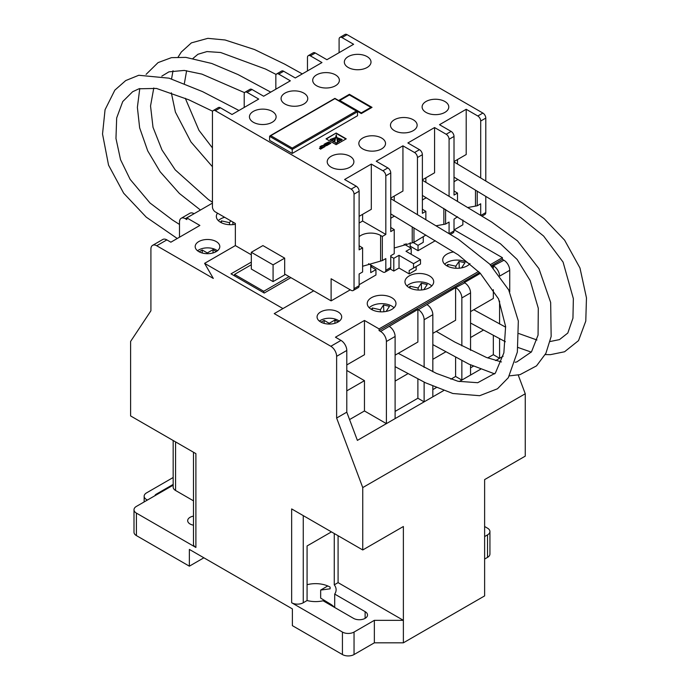 <?xml version="1.0" encoding="UTF-8"?>
<svg xmlns="http://www.w3.org/2000/svg" width="689" height="689" viewBox="0 0 689 689"><rect width="100%" height="100%" fill="white"/><g stroke="black" fill="none" stroke-linecap="round" stroke-linejoin="round"><path stroke-width="1.03" d="M216.208 251.614A12.316 7.105 0 0 0 219.808 246.593A12.316 7.105 0 0 0 212.212 240.022A12.316 7.105 0 0 0 198.794 241.563A12.316 7.105 0 0 0 195.185 246.593A12.316 7.105 0 0 0 202.79 253.156A12.316 7.105 0 0 0 216.208 251.614M197.554 250.779A12.316 7.105 180 0 1 198.794 249.943A12.316 7.105 180 0 1 217.448 250.779M338.084 321.987A12.316 7.105 0 0 0 341.692 316.957A12.316 7.105 0 0 0 334.087 310.386A12.316 7.105 0 0 0 320.669 311.928A12.316 7.105 0 0 0 317.069 316.957A12.316 7.105 0 0 0 324.665 323.52A12.316 7.105 0 0 0 338.084 321.987M319.429 321.143A12.316 7.105 180 0 1 320.669 320.307A12.316 7.105 180 0 1 339.324 321.143M193.488 525.182A8.208 4.737 180 0 1 187.684 520.651A8.208 4.737 180 0 1 190.086 517.301A8.208 4.737 180 0 1 193.488 516.121M334.26 533.519L334.26 584.84A20.524 11.851 180 0 1 336.111 589.758A20.524 11.851 180 0 1 334.699 594.082L365.118 611.643A8.208 4.737 180 0 1 367.521 615.001A8.208 4.737 180 0 1 365.118 618.352A8.208 4.737 180 0 1 353.509 618.352L323.089 600.782A20.524 11.851 180 0 1 307.079 600.532L307.079 545.955L331.443 531.891M453.767 251.924A14.366 8.294 0 0 0 446.903 254.129A14.366 8.294 0 0 0 442.7 259.994A14.366 8.294 0 0 0 451.562 267.659A14.366 8.294 0 0 0 467.22 265.859A14.366 8.294 0 0 0 469.958 263.646M469.459 264.18A14.366 8.294 0 0 0 446.903 262.509A14.366 8.294 0 0 0 444.663 264.18M391.765 309.421A14.366 8.294 0 0 0 395.977 303.556A14.366 8.294 0 0 0 387.106 295.891A14.366 8.294 0 0 0 371.457 297.691A14.366 8.294 0 0 0 367.246 303.556A14.366 8.294 0 0 0 376.116 311.213A14.366 8.294 0 0 0 391.765 309.421M394.005 307.742A14.366 8.294 0 0 0 371.457 306.071A14.366 8.294 0 0 0 369.218 307.742M224.657 217.293A14.366 8.294 0 0 0 220.558 218.947A14.366 8.294 0 0 0 218.318 220.626M429.488 287.64A14.366 8.294 0 0 0 433.7 281.775A14.366 8.294 0 0 0 424.829 274.11A14.366 8.294 0 0 0 409.18 275.91A14.366 8.294 0 0 0 404.968 281.775A14.366 8.294 0 0 0 413.839 289.432A14.366 8.294 0 0 0 429.488 287.64M431.736 285.961A14.366 8.294 0 0 0 409.18 284.29A14.366 8.294 0 0 0 406.941 285.961M251.313 264.748L234.536 274.429L263.732 291.283L289.122 276.625M273.077 281.603L284.678 274.902L284.678 258.142L262.914 245.585L251.313 252.286L251.313 269.037L273.077 281.603L273.077 264.852L284.678 258.142M346.791 364.937L364.464 354.732L364.464 320.463L335.448 337.214L340.986 340.409A8.208 4.737 60 0 1 346.791 350.468L336.628 356.325A8.208 4.737 -120 0 0 330.832 346.274L274.239 313.607L313.71 290.818L282.946 308.577L204.599 263.344L213.306 278.425L156.713 245.749A8.208 4.737 -120 0 0 152.613 245.344A8.208 4.737 -120 0 0 150.908 249.108L150.908 310.808L130.6 341.443L130.6 415.932L195.891 453.629L195.891 547.454L136.405 513.107L136.405 535.594L189.363 566.177L203.875 557.797M251.313 262.13L231.013 273.852L264.231 293.032L290.887 277.641M284.678 274.058L331.116 300.869L331.116 278.761L351.14 290.319A4.108 2.368 -120 0 0 353.19 290.517A4.108 2.368 -120 0 0 354.043 288.639L354.043 194.152A4.108 2.368 -120 0 0 351.14 189.122L215.33 110.714A4.108 2.368 -120 0 0 213.28 110.516A4.108 2.368 -120 0 0 212.436 112.393L212.436 206.881A4.108 2.368 -120 0 0 215.33 211.911L235.354 223.469L235.354 245.585L204.599 263.344M364.464 320.463L379.071 328.894L379.071 330.565L380.595 331.452L417.887 309.421L417.887 342.011L395.107 355.162M417.887 309.421L418.326 309.671L455.61 287.64L455.61 320.239L432.83 333.381M493.333 289.69L493.333 298.458L470.553 311.609M493.333 268.064L493.333 265.859L492.032 266.609M480.354 273.352L464.317 282.611L464.756 282.86A8.208 4.737 60 0 1 470.553 292.92L461.854 297.941L461.854 345.878M217.509 213.168A14.366 8.294 0 0 0 216.346 216.432A14.366 8.294 0 0 0 235.354 224.278M152.613 245.344L162.768 239.479A8.208 4.737 60 0 1 166.876 239.893L170.863 242.192L199.879 225.441L186.822 217.896L212.436 203.117M189.363 566.177L189.363 549.417L292.377 608.895L292.377 625.646L342.433 654.55L342.433 632.063A8.208 4.737 0 0 0 354.043 632.063L374.36 620.333L403.375 620.333L403.375 526.508L362.75 549.968L291.654 508.921L291.654 602.746L342.433 632.063M334.122 607.155A20.524 11.851 180 0 0 330.1 603.874L320.661 598.104L320.661 590.06L330.1 588.828L330.1 587.114A20.524 11.851 0 0 0 307.079 584.711M136.405 535.594A8.208 4.737 180 0 1 134.002 532.244L134.002 509.757A8.208 4.737 0 0 0 136.405 513.107M386.977 311.247L386.34 311.109L389.509 306.295L383.54 304.986L380.388 309.774L372.31 308L371.397 309.387M194.074 213.711L185.298 218.697L186.822 219.576L186.822 217.896M454.154 229.833L502.402 257.686L502.402 259.365L503.926 260.244A8.208 4.737 60 0 1 509.731 270.303L509.731 291.886M499.577 301.093L499.577 324.019M499.577 338.816L499.577 358.289L495.624 360.571M503.125 356.239L499.577 358.289L493.333 354.689L487.691 357.944M443.638 390.585L432.83 396.821L432.83 386.202M432.83 371.741L432.83 314.701L424.123 319.722L424.123 367.444M424.123 382.119L424.123 401.851L395.107 418.602L395.107 336.473L386.4 341.503L386.4 423.632L357.384 440.383L346.791 412.168L336.628 418.034L362.75 487.579L362.75 549.968M432.83 396.821L424.123 401.851L417.887 398.242L395.107 411.393M395.107 418.602L386.4 423.632L364.464 410.963L364.464 380.655L346.791 370.449M144.156 501.928L144.156 496.226A8.208 4.737 0 0 1 146.559 492.876L173.172 477.511M336.628 356.325L336.628 418.034M274.239 313.607L282.946 308.577M518.223 375.04L525.251 393.763L525.251 456.144L484.625 479.596L484.625 595.907L403.375 642.82L403.375 620.333L338.084 582.636L338.084 535.723M525.251 393.763L362.75 487.579M484.625 526.508L487.528 528.187A8.208 4.737 0 0 1 489.931 531.538L489.931 554.025A8.208 4.737 180 0 1 487.528 557.375L487.528 534.888A8.208 4.737 0 0 0 489.931 531.538M502.402 257.686L490.258 264.705M478.528 271.475L379.071 328.894M484.625 559.055L487.528 557.375M354.043 632.063L354.043 654.55L374.36 642.82L403.375 642.82M354.043 654.55A8.208 4.737 180 0 1 342.433 654.55M173.172 484.41L156.145 494.246A4.108 2.368 0 0 0 154.956 495.692M144.156 496.226A8.208 4.737 0 0 0 146.559 499.577L146.559 500.541M147.394 500.059L146.559 499.577M173.172 485.177L136.405 506.406A8.208 4.737 0 0 0 134.002 509.757M195.891 547.454A8.208 4.737 180 0 1 193.488 544.103L193.488 452.242M193.488 500.834L175.574 490.49A8.208 4.737 180 0 1 173.172 487.14L173.172 440.512M484.625 536.567L487.528 534.888M334.26 584.84L338.084 582.636M303.263 515.622L303.263 602.746L307.079 600.532M303.263 602.746A8.208 4.737 180 0 1 291.654 602.746M374.36 620.333L374.36 642.82M179.493 237.205L179.493 222.047A8.208 4.737 -120 0 1 181.19 218.284L189.897 213.263A8.208 4.737 60 0 1 194.005 213.668M480.56 369.27L459.253 381.568M470.553 375.04L470.553 364.912M470.553 350.339L470.553 292.92M461.854 360.674L461.854 380.07L455.61 376.47L450.882 379.2M502.402 259.365L491.274 265.79M479.578 272.543L379.071 330.565M455.61 287.64L464.756 282.86M493.333 265.859L503.926 260.244M185.298 218.697A8.208 4.737 -120 0 0 181.19 218.284M389.302 326.422A8.208 4.737 60 0 1 395.107 336.473M424.123 319.722A8.208 4.737 -120 0 0 418.326 309.671M417.887 398.242L417.887 379.002M395.107 381.086L407.854 373.731M349.564 419.567L364.464 410.963M346.791 350.468L346.791 412.168M386.4 341.503A8.208 4.737 -120 0 0 380.595 331.452M436.215 387.666L432.83 389.612M427.025 304.641A8.208 4.737 60 0 1 432.83 314.701M461.854 297.941A8.208 4.737 -120 0 0 456.049 287.89M455.61 376.47L455.61 357.436M432.83 359.313L445.576 351.95M473.377 366.203L470.553 367.831M499.559 275.703A8.208 4.737 -120 0 0 493.772 266.109M493.333 354.689L493.333 335.577M470.553 337.532L483.299 330.177M424.7 289.466L424.062 289.328L427.24 284.514L421.272 283.205L418.111 287.993L410.041 286.219L409.12 287.606M230.72 220.79L229.489 222.659L221.419 220.876L220.497 222.263M462.422 267.685L461.785 267.547L464.963 262.742L458.995 261.424L455.834 266.212L447.764 264.438L446.851 265.825M447.85 266.359L447.764 264.438M455.929 268.262L455.834 266.212M459.305 268.185L458.995 261.424M372.404 309.921L372.31 308M380.483 311.824L380.388 309.774M383.859 311.747L383.54 304.986M221.505 222.797L221.419 220.876M229.583 224.7L229.489 222.659M232.96 224.623L232.839 222.022M410.127 288.14L410.041 286.219M418.206 290.043L418.111 287.993M421.582 289.966L421.272 283.205M327.775 585.96L320.661 590.06M334.699 594.082L334.699 607.491M346.791 390.861L364.464 380.655M234.536 274.429L234.536 275.884M263.732 291.283L263.732 292.739M370.828 266.669L372.284 265.833M251.313 252.286L273.077 264.852M338.213 321.909L334.914 320.006L329.196 323.305L324.131 320.385L321.022 322.176M216.329 251.545L213.039 249.642L207.311 252.941L202.247 250.021L199.147 251.812M202.247 253.018L202.247 250.021M207.311 253.698L207.311 252.941M213.039 252.941L213.039 249.642M324.131 323.391L324.131 320.385M329.196 324.063L329.196 323.305M334.914 323.305L334.914 320.006M399.026 255.3L399.026 268.038L409.18 273.903L416.147 269.881L416.147 266.531L409.18 270.544L420.497 264.016L420.497 259.658L413.529 263.68L399.026 255.3L393.798 258.315L393.798 271.053L390.275 269.011M413.529 268.038L413.529 263.68M409.18 273.903L409.18 270.544M399.026 268.038L393.798 271.053M404.081 244.147L411.212 248.264L411.212 254.301M420.497 259.658L405.985 251.278L411.212 248.264M390.749 256.558L393.798 258.315M377.322 268.744L373.92 266.781M349.978 156.282A13.341 7.7 0 0 0 335.448 154.62A13.341 7.7 0 0 0 327.215 161.734A13.341 7.7 0 0 0 331.116 167.177A13.341 7.7 0 0 0 345.654 168.848A13.341 7.7 0 0 0 353.888 161.734A13.341 7.7 0 0 0 349.978 156.282M381.611 138.024A13.341 7.7 0 0 0 367.073 136.353A13.341 7.7 0 0 0 358.84 143.467A13.341 7.7 0 0 0 362.75 148.91A13.341 7.7 0 0 0 377.288 150.581A13.341 7.7 0 0 0 385.521 143.467A13.341 7.7 0 0 0 381.611 138.024M413.245 119.765A13.341 7.7 0 0 0 398.707 118.095A13.341 7.7 0 0 0 390.474 125.209A13.341 7.7 0 0 0 394.375 130.652A13.341 7.7 0 0 0 408.913 132.322A13.341 7.7 0 0 0 417.146 125.209A13.341 7.7 0 0 0 413.245 119.765M444.87 101.498A13.341 7.7 0 0 0 430.341 99.827A13.341 7.7 0 0 0 422.107 106.95A13.341 7.7 0 0 0 426.009 112.393A13.341 7.7 0 0 0 440.547 114.064A13.341 7.7 0 0 0 448.78 106.95A13.341 7.7 0 0 0 444.87 101.498M367.099 56.601A13.341 7.7 0 0 0 352.57 54.931A13.341 7.7 0 0 0 344.336 62.044A13.341 7.7 0 0 0 348.238 67.488A13.341 7.7 0 0 0 362.776 69.158A13.341 7.7 0 0 0 371.009 62.044A13.341 7.7 0 0 0 367.099 56.601M335.474 74.86A13.341 7.7 0 0 0 320.936 73.189A13.341 7.7 0 0 0 312.703 80.312A13.341 7.7 0 0 0 316.613 85.755A13.341 7.7 0 0 0 331.142 87.425A13.341 7.7 0 0 0 339.376 80.312A13.341 7.7 0 0 0 335.474 74.86M303.84 93.127A13.341 7.7 0 0 0 289.302 91.456A13.341 7.7 0 0 0 281.069 98.57A13.341 7.7 0 0 0 284.979 104.013A13.341 7.7 0 0 0 299.517 105.684A13.341 7.7 0 0 0 307.75 98.57A13.341 7.7 0 0 0 303.84 93.127M272.207 111.385A13.341 7.7 0 0 0 257.677 109.715A13.341 7.7 0 0 0 249.444 116.829A13.341 7.7 0 0 0 253.345 122.272A13.341 7.7 0 0 0 267.883 123.942A13.341 7.7 0 0 0 276.117 116.829A13.341 7.7 0 0 0 272.207 111.385M405.985 243.613L405.985 245.25M410.196 242.709L410.196 247.678M410.196 246.171L418.034 250.693L418.034 245.336L423.253 242.321L423.253 236.956M418.034 250.693L435.302 240.719M454.017 229.919L462.862 224.812L462.862 220.015M331.116 300.869L350.27 289.819M359.124 284.703L375.953 274.989L375.953 269.623L370.725 266.609M370.725 264.938L370.725 272.646L375.953 269.623M336.146 133.029L326.052 138.859L336.129 144.673L346.222 138.842L336.146 133.029L326.345 139.023M323.451 147.498L320.996 146.077L319.929 146.697L321.04 147.334L319.351 148.316L321.401 147.541L322.013 147.894L320.497 149.203L323.451 147.498M325.13 144.957L321.565 145.749L323.649 145.896L323.985 147.179L325.105 146.533L325.518 145.181L326.491 145.741L327.568 145.121L324.863 143.846L324.037 144.32L324.838 145.121M325.044 146.568L325.019 145.474M328.446 143.045L326.715 144.044L329.411 143.605L327.912 144.923L330.866 143.217L329.066 142.175A1.576 0.913 0 0 0 328.601 141.994L325.449 143.501L327.723 142.623L328.446 143.381L327.008 144.208M213.28 110.516L218.361 107.579A4.108 2.368 60 0 1 220.411 107.785L232.021 114.486L258.719 99.07L247.11 92.369A4.108 2.368 -120 0 0 245.06 92.171A4.108 2.368 -120 0 0 244.207 94.049L244.207 107.45M368.581 263.698L382.92 271.974A4.108 2.368 -120 0 0 384.97 272.172A4.108 2.368 -120 0 0 385.823 270.295L385.823 258.573L382.335 260.58L382.335 236.456L385.823 234.441L385.823 175.807A4.108 2.368 -120 0 0 382.92 170.777L371.311 164.077L344.612 179.493L356.222 186.194A4.108 2.368 60 0 1 359.124 191.215L354.043 194.152M417.448 214.667L417.448 157.54A4.108 2.368 -120 0 0 414.545 152.519L402.936 145.818L376.246 161.226L387.847 167.927A4.108 2.368 60 0 1 390.749 172.956L385.823 175.807M449.082 196.176L449.082 139.281A4.108 2.368 -120 0 0 446.179 134.252L434.57 127.551L407.871 142.968L419.48 149.668A4.108 2.368 60 0 1 422.383 154.698L417.448 157.54M480.707 177.926L480.707 121.023A4.108 2.368 -120 0 0 477.804 115.993L466.203 109.293L439.504 124.709L451.114 131.41A4.108 2.368 60 0 1 454.017 136.431L449.082 139.281M477.804 115.993L482.886 113.065L347.075 34.657L342.002 37.585A4.108 2.368 -120 0 0 339.953 37.378A4.108 2.368 -120 0 0 339.1 39.264L339.1 52.665M245.06 92.171L249.986 89.32A4.108 2.368 60 0 1 252.045 89.518L263.646 96.227L290.345 80.811L278.744 74.111A4.108 2.368 -120 0 0 276.685 73.904L281.62 71.053A4.108 2.368 60 0 1 283.67 71.26L295.28 77.96L321.978 62.553L310.369 55.843A4.108 2.368 -120 0 0 308.319 55.645L313.254 52.795A4.108 2.368 60 0 1 315.304 53.001L326.913 59.702L353.612 44.285L342.002 37.585M361.294 113.564L372.034 107.363L349.401 94.298L338.661 100.499L361.294 113.564L361.294 112.893L370.871 107.363L349.401 94.97L349.401 94.298M292.231 148.075L356.368 111.05L334.888 98.656L269.597 136.344L270.76 135.681L292.231 148.075L292.231 149.418L269.597 136.344L269.597 140.367L292.231 153.44L357.522 115.743L357.522 111.721L292.231 149.418L292.231 153.44M308.319 55.645A4.108 2.368 -120 0 0 307.466 57.523L307.466 70.924M276.685 73.904A4.108 2.368 -120 0 0 275.841 75.781L275.841 89.191M445.594 209.439L445.594 224.054L449.082 222.047L449.082 233.631M457.496 216.742L454.017 219.197L454.017 230.927A4.108 2.368 60 0 1 453.164 232.804L450.382 234.406M457.496 201.334L457.496 193.058L455.756 192.059A13.952 8.053 180 0 1 454.017 190.827M454.017 136.431L454.017 195.073L457.496 193.058M425.862 219.748L425.862 211.325L422.383 213.332L422.383 154.698M425.862 235.078L413.968 242.321L413.968 227.904M390.749 172.956L390.749 231.599L394.237 229.583L394.237 253.707L390.749 255.722L390.749 267.453A4.108 2.368 60 0 1 389.905 269.33L384.97 272.172M477.227 191.197L477.227 205.796L480.707 203.78L480.707 215.442M480.776 215.476L485.788 212.582L485.788 196.425M485.788 181.035L485.788 118.086L480.707 121.023M235.354 245.585L251.313 254.792M359.124 191.215L359.124 249.857L362.603 247.842L362.603 271.974L359.124 273.981L359.124 285.711A4.108 2.368 60 0 1 358.271 287.589L353.19 290.517M339.953 37.378L345.025 34.45A4.108 2.368 60 0 1 347.075 34.657M482.886 113.065A4.108 2.368 60 0 1 485.788 118.086M485.788 212.582A4.108 2.368 60 0 1 484.935 214.46L481.955 216.182M454.017 161.562L466.203 154.525L466.203 109.293M457.496 163.956L457.496 159.555M359.124 216.346L371.311 209.31L371.311 164.077M385.823 234.441L362.603 221.04L362.603 214.339M390.749 198.087L402.936 191.051L402.936 145.818M394.237 200.706L394.237 196.081M422.383 179.829L434.57 172.793L434.57 127.551M425.862 182.24L425.862 177.814M454.017 181.887A13.952 8.053 180 0 1 458.107 179.571M477.227 205.796L467.624 207.544M425.862 211.325L424.123 210.317A13.952 8.053 180 0 1 422.383 209.094M422.383 200.154A13.952 8.053 180 0 1 426.465 197.838M445.594 224.054L435.956 225.811M394.237 229.583L392.489 228.576A13.952 8.053 180 0 1 390.749 227.353M390.749 218.413A13.952 8.053 180 0 1 394.564 216.2M413.968 242.321L394.237 248.006M362.603 247.842L360.864 246.843A13.952 8.053 180 0 1 359.124 245.611M359.124 236.672A13.952 8.053 180 0 1 380.595 235.449L382.335 236.456M382.335 260.58L362.603 266.273M359.124 223.047L362.603 221.04M339.823 101.162L339.823 100.499L361.294 112.893M349.401 94.97L339.823 100.499M370.871 108.035L370.871 107.363M356.368 111.05L357.522 111.721L356.368 111.05M418.034 245.336L412.944 242.399M330.574 143.39L329.066 142.511A1.576 0.913 0 0 0 328.601 142.33L325.742 143.674M329.411 143.605L327.809 144.862M327.275 145.293L325.768 144.423L324.321 144.492M324.838 145.457L322.082 145.784M322.013 147.894L320.419 149.151M321.04 147.334L319.636 148.48M323.167 147.661L320.996 146.412L320.221 146.86M345.93 139.014L336.146 133.365M337.369 138.119L340.934 140.582L342.209 139.514L337.403 137.766L340.934 140.246L342.209 139.514M336.62 137.619L338.6 141.925L340.047 140.754L336.637 137.257L338.6 141.598L340.047 140.754M334.69 142.184L336.137 143.355L337.584 142.511L336.249 134.777L334.69 142.184L336.137 143.019L337.584 142.184M332.227 140.754L333.674 141.925L335.638 137.257L332.227 140.754L333.674 141.598L335.655 137.619M331.34 140.582L334.888 137.774L330.074 139.514L331.34 140.582L334.906 138.119M330.074 139.514L331.34 140.246M166.876 239.893L156.713 245.749M509.731 270.303L499.809 276.031M330.832 346.274L340.986 340.409M195.891 540.753L195.891 453.629M175.574 441.907L175.574 490.49M156.145 494.246L156.145 495.012M365.118 611.643L365.118 618.352M220.411 107.785L215.33 110.714M351.14 189.122L356.222 186.194M382.92 170.777L387.847 167.927M414.545 152.519L419.48 149.668M446.179 134.252L451.114 131.41M315.304 53.001L310.369 55.843M283.67 71.26L278.744 74.111M252.045 89.518L247.11 92.369M449.202 233.7L454.017 230.927M385.823 270.295L390.749 267.453M354.043 288.639L359.124 285.711M475.488 205.933L475.488 190.13M443.854 224.192L443.854 208.371M412.229 242.459L412.229 226.853M380.595 260.718L380.595 235.449M269.942 135.871L334.888 98.372L357.186 111.248M454.017 177.133L520.798 217.621L543.638 236.077L563.077 262.096L573.36 298.63L572.947 318.18L567.805 333.045L559.502 339.599L550.115 341.529M470.553 323.038L505.373 341.727M517.999 347.471L531.297 352.113M545.249 354.577L550.451 354.654L564.575 351.76L578.536 340.607L585.779 321.091L586.468 297.872L579.974 267.995L564.601 240.142L544.146 218.671L522.107 202.833L454.017 161.941M536.946 339.996L518.903 333.562M505.648 327.172L473.774 309.749M422.383 195.418L500.429 243.76L517.12 259.443L530.177 280.561L538.29 308.25L538.066 335.078L531.495 351.855L516.853 361.897M432.83 344.629L468.899 364.128L494.676 373.894M509.455 375.875L520.074 374.627L536.524 365.868L545.903 353.302L551.157 336.465L550.666 302.471L538.936 268.607L517.534 240.917L491.877 222.159L422.383 180.225M516.38 362.009L515.131 362.268M501.454 361.94L486.382 357.445L454.8 342.054L436.266 331.4M390.749 213.917L458.176 254.827L480.25 273.24L498.543 298.905L505.605 326.388L503.874 352.854L495.374 373.102L477.71 382.714L457.97 381.267L436.387 373.395L398.276 353.336M395.107 366.651L425.569 382.826L452.854 393.505L479.665 395.701L497.484 388.777L508.293 377.727L517.353 352.062L518.335 321.005L508.697 289.905L489.646 264.059L458.435 239.307L390.749 198.63M276.134 74.472L265.532 69.046L220.652 52.502L206.95 51.58L197.941 54.267L192.98 58.427M302.29 73.912L284.574 64.086L254.525 49.539L225.053 39.979L207.845 38.343L191.396 42.873L181.31 52.019L178.141 57.041M173.008 70.726L171.552 78.994M171.32 92.8L175.402 112.092L190.974 141.968L212.436 166.721M186.624 70.7L184.333 83.679M185.281 98.269L198.957 130.316L212.436 147.92M244.561 92.653L201.894 74.111L184.239 70.424L168.934 71.845L161.812 76.152M270.743 92.128L238.058 74.576L211.764 63.474L185.832 57.376L171.406 57.661L158.074 62.604L146.085 74.369M139.772 88.545L137.378 107.389L139.652 127.853L147.722 150.882L160.149 171.75L179.364 193.437L200.447 210.033M153.785 87.968L150.538 105.985L153.01 127.284L161.967 149.935L175.213 169.847L208.319 199.5L212.436 202.213M212.651 111.239L188.846 99.81L156.455 88.433L138.98 88.786L132.624 91.74L122.737 101.567L116.674 117.957L115.967 138.446L120.541 159.684L130.135 179.373L150.004 202.997L172.5 219.998L179.493 224.442M238.962 110.481L202.532 91.611L169.046 78.176L138.756 75.273L125.708 80.579L114.848 90.138L105.055 109.74L102.532 134.01L108.543 165.136L123.667 193.204L146.249 217.147L177.254 238.497"/></g></svg>
